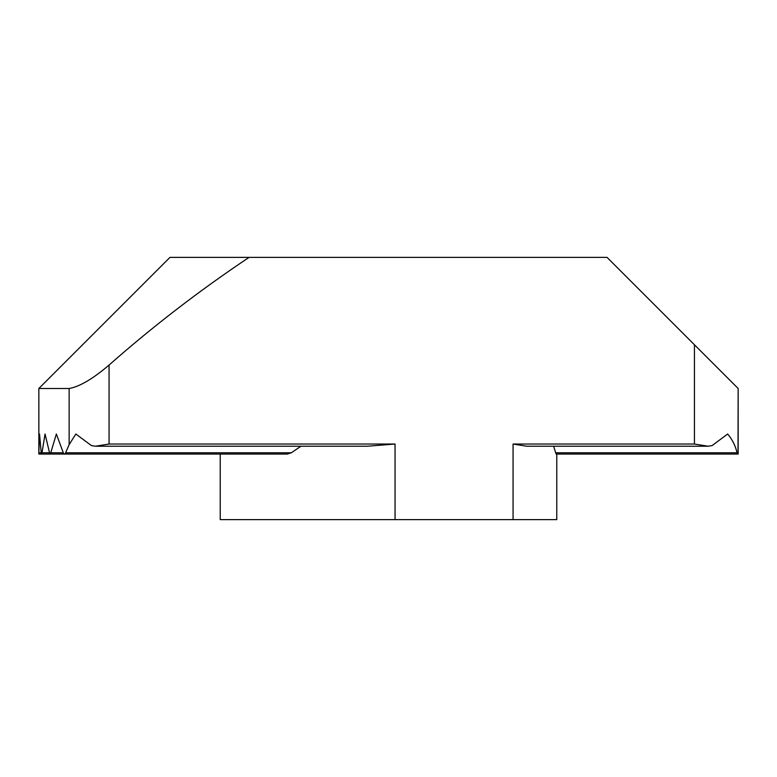 <?xml version="1.0" encoding="UTF-8"?>
<svg xmlns="http://www.w3.org/2000/svg" width="777" height="777" viewBox="0 0 777 777"><rect width="100%" height="100%" fill="white"/><g stroke="black" fill="none" stroke-linecap="round" stroke-linejoin="round"><path stroke-width="1.17" d="M38.86 452.777L39.53 434.013L41.22 452.777C41.463 454.477 41.715 454.477 41.997 452.777L45.047 434.013L49.835 454.04L50.592 453.321L56.362 434.013L63.627 453.651L64.365 454.059L65.423 453.214L69.143 444.629L69.143 388.5L38.85 388.5L38.85 454.059L38.86 452.777L41.22 452.777C41.463 454.477 41.715 454.477 41.997 452.777L49.174 452.777M249.067 257.381L169.969 257.381L38.85 388.5L38.85 454.059L220.231 454.059L220.231 519.619L556.769 519.619L556.769 454.059L738.15 454.059L738.15 388.5L738.014 452.777C737.839 454.477 737.528 454.477 737.072 452.777C735.46 445.765 732.313 439.51 727.66 434.013L712.111 445.58L708.09 446.221L694.444 444.036L694.444 344.794L607.031 257.381L249.067 257.381C199.971 290.171 153.302 326.058 109.062 365.044L109.062 444.036L395.056 444.036L367.502 446.221L95.416 446.221L109.062 444.036M738.15 452.777L738.014 452.777C737.839 454.477 737.528 454.477 737.072 452.777L555.691 452.777C556.147 454.477 556.458 454.477 556.633 452.777M300.922 446.221L291.375 452.777L287.305 454.059L64.365 454.059M553.651 446.221L555.691 452.777M95.416 446.221L91.395 445.58L75.845 434.013L69.143 444.629M694.444 344.794L738.15 388.5M69.143 388.5C79.526 386.713 92.832 378.894 109.062 365.044M708.09 446.221L526.709 446.221L513.063 444.036L694.444 444.036M50.767 452.777L63.131 452.777M65.637 452.777L291.375 452.777M513.063 519.619L513.063 444.036M395.056 519.619L395.056 444.036M38.85 454.059L220.357 454.059M41.589 454.059L227.612 454.059M49.951 454.059L247.63 454.059M556.274 454.059L737.655 454.059"/></g></svg>
